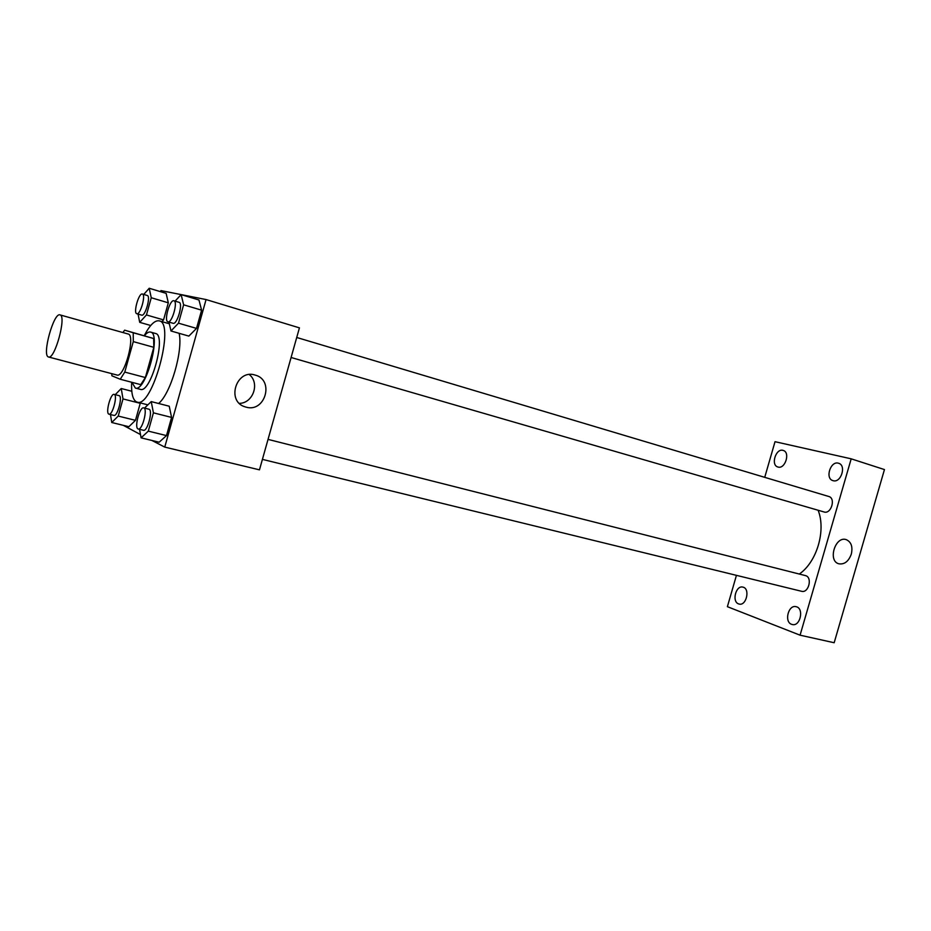 <?xml version="1.0" encoding="UTF-8"?>
<svg xmlns="http://www.w3.org/2000/svg" width="931" height="931" viewBox="0 0 931 931"><rect width="100%" height="100%" fill="white"/><g stroke="black" fill="none" stroke-linecap="round" stroke-linejoin="round"><path stroke-width="1.4" d="M48.342 356.922C41.837 355.13 53.742 312.153 59.98 314.887C66.869 315.586 54.813 359.878 48.528 356.992L48.342 356.922M59.98 314.887L128.129 334.008C135.949 334.997 124.219 378.137 116.969 375.03L116.747 374.96M124.638 330.168L153.638 338.523L153.813 347.321L145.364 377.544L124.777 372.086L133.284 341.607L133.214 332.763L124.638 330.168L122.915 332.542M124.777 372.086L120.239 379.254L111.906 375.798L111.743 373.645M145.364 377.544L140.744 384.643L120.239 379.254M131.969 382.338L135.332 388.052C145.655 392.428 161.68 333.542 150.554 332.076C148.785 331.634 146.737 332.856 144.41 335.742M150.554 332.076L155.57 333.507C166.777 334.985 150.787 393.755 140.372 389.356L135.332 388.052M153.813 347.321L133.284 341.607M153.638 338.523L133.214 332.763M144.224 335.684C149.798 325.024 154.79 320.078 159.224 320.858C175.517 322.941 152.219 408.569 137.113 402.111L136.473 401.889C132.772 399.818 131.166 393.278 131.667 382.257M179.124 333.321C183.232 350.743 170.513 394.081 158.584 403.484M138.067 314.084L139.708 322.347L146.458 314.946L163.542 319.903L161.913 321.637L163.542 319.903L168.313 302.819L166.137 293.358L149.216 288.261L143.746 294.44M168.953 322.091L170.978 330.982L188.853 336.103L196.511 328.399L201.608 310.174L198.966 299.991L181.138 294.615L175.075 301.12M151.893 440.456L164.752 447.101L206.065 299.561L160.923 290.588L160.609 291.694M123.288 425.327L140.5 434.568M110.486 414.539L111.743 422.511L128.874 426.701L135.472 420.346L140.232 403.309L123.008 398.922L121.228 388.518L115.258 394.674M139.545 429.319L141.093 437.849L159.154 442.213L166.498 435.592L171.583 417.414L169.233 406.219L151.229 401.598L144.526 408.081M164.752 447.101L259.47 469.841L299.433 327.863L206.065 299.561M245.993 407.115L245.249 406.894C225.884 401.587 236.265 368.583 255.245 375.1C274.68 380.057 265.149 412.98 245.993 407.115M249.322 374.576C260.086 383.095 253.139 403.239 239.383 403.367M818.116 510.246C826.193 530.426 816.859 562.021 799.322 574.031M262.414 459.379L801.591 591.29C808.527 593.431 812.682 577.581 805.687 575.661L268.047 439.385M296.721 337.476L828.765 496.479C836.015 498.213 831.174 514.366 824.133 511.992L291.089 357.492M736.433 575.358L727.39 606.686L800.078 635.186L851.19 458.832L775.023 441.69L764.735 477.335M778.083 467.059C785.229 469.294 790.5 452.268 783.215 450.441C776.012 447.753 770.403 465.128 777.874 467.001L778.083 467.059M738.562 603.882L739.121 604.056C746.429 606.186 750.398 588.45 742.903 587.124C735.909 585.005 731.591 601.647 738.562 603.882M791.583 624.317L792.246 624.515C800.323 626.819 804.337 608.164 796.098 606.698C788.394 604.428 783.937 621.85 791.583 624.317M833.187 480.699C841.065 483.142 846.64 465.325 838.633 463.277C830.685 460.31 824.715 478.534 832.931 480.629L833.187 480.699M800.078 635.186L834.176 642.739L884.45 469.573L851.19 458.832M851.318 554.096C848.607 561.416 844.44 564.652 838.843 563.802C827.543 561.032 835.212 535.756 846.186 539.619C851.213 541.865 852.924 546.695 851.318 554.096M141.093 437.849L148.297 431.134L153.417 412.829L151.229 401.598M143.711 407.883C148.017 408.395 142.292 430.564 138.254 429.005L138.021 428.923C134.087 427.492 139.801 406.358 143.711 407.883L148.902 409.198C153.254 409.721 147.529 431.844 143.455 430.273L143.234 430.192M159.154 442.213L166.498 435.592L148.297 431.134M166.498 435.592L171.583 417.414L153.417 412.829M171.583 417.414L169.233 406.219M170.978 330.982L178.496 323.173L183.628 304.809L181.138 294.615M173.934 300.783L179.078 302.319C183.384 303.029 177.158 324.931 173.119 323.301L167.941 321.8C163.647 321.067 169.907 299.072 173.934 300.783C178.205 301.481 171.979 323.429 167.964 321.8L167.941 321.8M188.853 336.103L196.511 328.399L178.496 323.173M196.511 328.399L201.608 310.174L183.628 304.809M201.608 310.174L198.966 299.991M111.743 422.511L118.225 416.064L123.008 398.922M114.152 394.395C117.946 394.825 112.535 415.587 108.997 414.179L108.811 414.109C105.343 412.875 110.731 393.022 114.152 394.395L119.087 395.652C122.904 396.094 117.504 416.82 113.931 415.401L113.745 415.331M131.795 391.253L121.228 388.518M128.874 426.701L135.472 420.346L118.225 416.064M135.472 420.346L140.232 403.309M146.458 314.946L151.253 297.745L149.216 288.261M142.396 294.033L147.273 295.488C151.066 296.07 145.259 316.61 141.71 315.144L136.81 313.724C133.028 313.119 138.87 292.509 142.396 294.033C146.155 294.603 140.337 315.19 136.822 313.735M150.729 325.501L139.708 322.347M163.542 319.903L168.313 302.819L151.253 297.745M168.313 302.819L166.137 293.358M48.528 356.992L116.969 375.03M169.337 323.779L159.224 320.858M147.854 404.857L137.113 402.111M243.934 406.405L245.249 406.894M143.455 430.273L138.254 429.005M113.931 415.401L108.997 414.179"/></g></svg>
